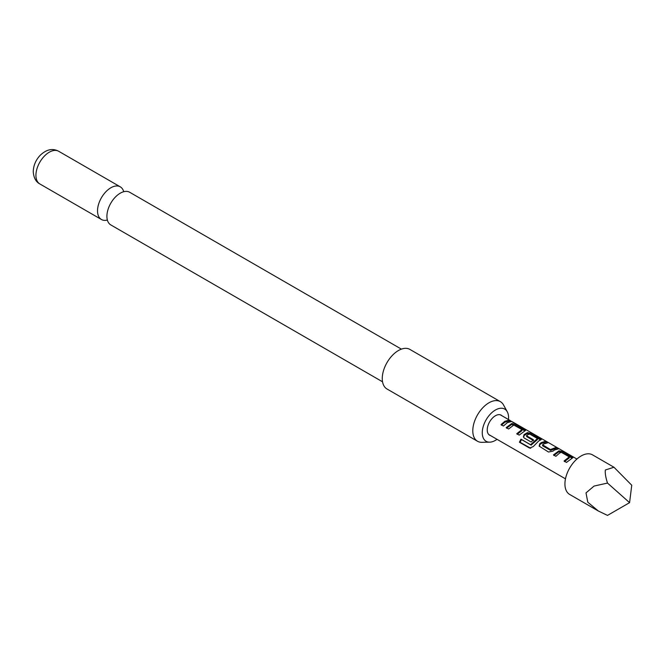 <?xml version="1.0" encoding="UTF-8"?>
<svg xmlns="http://www.w3.org/2000/svg" width="665" height="665" viewBox="0 0 665 665"><rect width="100%" height="100%" fill="white"/><g stroke="black" fill="none" stroke-linecap="round" stroke-linejoin="round"><path stroke-width="1" d="M512.973 422.516C514.369 422.982 513.704 422.508 510.986 421.095L511.069 421.136M382.541 381.801L110.814 224.928A18.861 10.889 -60 0 1 106.907 216.291A18.861 10.889 -60 0 1 106.932 215.385A18.861 10.889 -60 0 1 119.476 193.665A18.861 10.889 -60 0 1 120.249 193.191A18.861 10.889 -60 0 1 129.675 192.26L401.402 349.133M553.854 455.5L558.816 451.826L562.989 452.832L572.149 458.235M564.444 461.61L569.115 458.035L569.248 456.888L561.41 452.358L559.714 452.981L555.898 456.298L553.471 454.902L558.982 450.812L563.371 451.793L572.856 457.703L566.489 462.408L564.061 461.011L569.248 456.888M539.34 446.39L540.005 444.486L541.526 443.414L544.968 442.433L545.982 443.015M542.582 444.819L550.42 449.565L555.94 447.503L558.359 448.9L554.543 449.997L552.848 451.186L548.459 452.009L539.157 446.115L539.83 443.671L541.526 442.483L545.35 441.385L547.777 442.79L543.953 443.879L542.582 444.819L542.731 445.866L550.57 450.388L555.558 448.543L556.563 449.124M523.579 437.287L524.244 435.392L527.295 433.622L531.468 434.636L540.637 440.031M530.745 448.293L520.105 442.3L521.51 439.548L531.102 445.093L537.328 439.69L537.461 438.534L529.623 434.012L527.927 434.636L526.555 435.783L533.446 439.764L531.16 442.017L524.211 438.011L523.397 437.013L524.07 434.577L527.461 432.616L531.85 433.597L541.335 439.507L538.783 440.895L533.297 446.539L529.598 448.094L519.415 442.217L520.969 439.166L530.57 444.702L537.461 438.534M526.555 435.558L526.705 436.614L533.596 440.587M506.572 428.202L511.535 424.528L515.707 425.542L524.876 430.937M517.154 434.32L521.834 430.745L521.967 429.59L513.804 425.026L508.609 429L506.19 427.603L511.701 423.514L516.09 424.494L525.574 430.405L519.199 435.118L516.771 433.713L521.967 429.59M501.402 425.218L504.835 422.233L508.276 421.244L509.282 421.826M490.579 435.6A11.563 6.675 -60 0 1 487.644 426.739A11.563 6.675 -60 0 1 495.417 415.75A11.563 6.675 -60 0 1 502.008 415.8M508.467 419.532A18.595 10.74 120 0 0 508.567 417.603A18.595 10.74 120 0 0 507.262 411.76A18.595 10.74 120 0 0 492.491 412.084A18.595 10.74 120 0 0 482.266 432.79A18.595 10.74 120 0 0 489.706 442.167A18.595 10.74 120 0 0 497.038 439.324M489.706 442.167L481.934 442.325A22.859 13.2 -60 0 1 477.52 441.261A22.859 13.2 -60 0 1 472.79 430.795A22.859 13.2 -60 0 1 482.765 407.786A22.859 13.2 -60 0 1 500.379 401.66A22.859 13.2 -60 0 1 503.513 404.943L507.262 411.76M500.379 401.66L409.864 349.399A22.859 13.2 120 0 0 392.242 355.526A22.859 13.2 120 0 0 382.267 378.535A22.859 13.2 120 0 0 387.005 389L477.52 441.261M123.732 191.72A18.861 10.889 120 0 0 120.282 186.84A18.861 10.889 120 0 0 110.856 187.771A18.861 10.889 120 0 0 97.522 210.872A18.861 10.889 120 0 0 101.429 219.5A18.861 10.889 120 0 0 107.373 220.049M507.262 422.699L503.438 426.016L501.019 424.611L504.835 421.302L508.659 420.205L511.077 421.602L507.262 422.699M613.97 467.246L592.523 454.86A22.859 13.2 120 0 0 581.094 455.99A22.859 13.2 120 0 0 566.156 476.14A22.859 13.2 120 0 0 569.664 494.452L598.359 511.019L587.802 502.233L586.006 492.89L594.069 486.065L607.502 483.073C605.69 477.487 604.975 473.123 605.341 469.989L613.97 467.246L631.75 485.242L629.58 502.657L607.502 483.073M629.58 502.657L607.502 515.4L598.359 511.019M508.276 421.244L508.659 420.205M515.707 425.542L516.09 424.494M511.535 424.528L511.701 423.514M524.195 430.438L524.577 429.399M531.377 445.01L530.853 444.602M531.102 445.093L530.57 444.702M521.51 439.548L520.969 439.166M520.105 442.3L519.415 442.217M539.955 439.54L540.337 438.493M531.468 434.636L531.85 433.597M527.295 433.622L527.461 432.616M524.244 435.392L524.07 434.577M540.005 444.486L539.83 443.671M555.558 448.543L555.94 447.503M550.878 450.371L550.745 449.523M550.57 450.388L550.42 449.565M544.968 442.433L545.35 441.385M562.989 452.832L563.371 451.793M558.816 451.826L558.982 450.812M571.476 457.736L571.858 456.689M39.834 183.939C35.843 181.811 33.649 177.688 33.25 171.578C33.466 165.469 35.752 160.074 40.1 155.402C46.367 149.384 52.568 148.012 58.695 151.279A18.861 10.889 120 0 0 44.164 156.333A18.861 10.889 120 0 0 35.927 175.311A18.861 10.889 120 0 0 39.834 183.939L101.429 219.5M58.695 151.279L120.282 186.84M488.825 434.586L565.474 478.842M500.255 414.785L510.304 420.588M513.197 422.258L576.904 459.041M522.033 429.673L521.892 430.687M526.489 435.691L526.638 436.514M537.536 438.626L537.387 439.632M542.515 444.943L542.657 445.766M569.315 456.971L569.174 457.977"/></g></svg>
